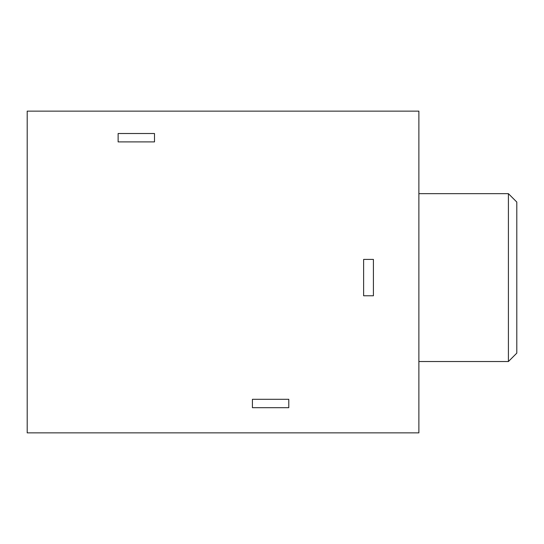 <?xml version="1.0" encoding="UTF-8"?>
<svg xmlns="http://www.w3.org/2000/svg" width="544" height="544" viewBox="0 0 544 544"><rect width="100%" height="100%" fill="white"/><g stroke="black" fill="none" stroke-linecap="round" stroke-linejoin="round"><path stroke-width="0.82" d="M136.313 141.909L118.123 141.909L118.123 133.511L154.496 133.511L154.496 141.909L136.313 141.909M508.409 193.664L516.8 202.055L516.8 353.131L508.409 361.529L508.409 193.664L418.88 193.664M373.415 295.78L363.623 295.78L363.623 259.413L373.415 259.413L373.415 295.78M252.416 407.687L252.416 399.296L288.789 399.296L288.789 407.687L252.416 407.687M27.2 111.132L27.2 432.868L418.88 432.868L418.88 111.132L27.2 111.132M508.409 361.529L418.88 361.529"/></g></svg>

